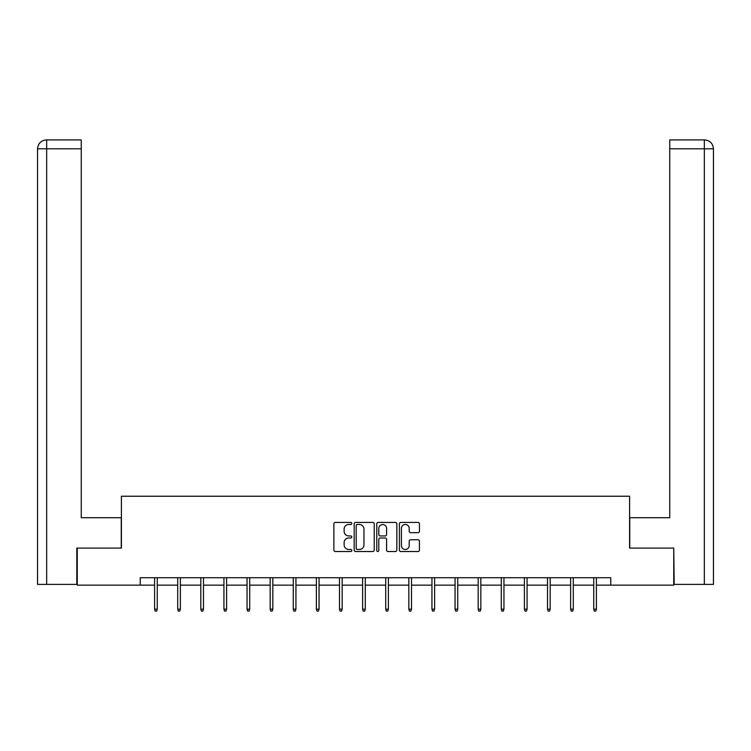 <?xml version="1.0" encoding="UTF-8"?>
<svg xmlns="http://www.w3.org/2000/svg" width="751" height="751" viewBox="0 0 751 751"><rect width="100%" height="100%" fill="white"/><g stroke="black" fill="none" stroke-linecap="round" stroke-linejoin="round"><path stroke-width="1.13" d="M351.797 523.456A1.014 1.014 0 0 0 350.773 522.433L335.321 522.433A1.455 1.455 0 0 0 333.876 523.888L333.876 550.07A1.455 1.455 0 0 0 335.321 551.525L350.773 551.525A1.014 1.014 0 0 0 351.797 550.502A1.014 1.014 0 0 0 350.773 549.488L348.774 549.488A4.656 4.656 0 0 1 344.127 544.832L344.127 542.654A4.656 4.656 0 0 1 348.774 537.998L350.773 537.998A1.014 1.014 0 0 0 351.797 536.974A1.014 1.014 0 0 0 350.773 535.961L348.774 535.961A4.656 4.656 0 0 1 344.127 531.304L344.127 529.126A4.656 4.656 0 0 1 348.774 524.47L350.773 524.47A1.014 1.014 0 0 0 351.797 523.456M417.997 532.684A1.455 1.455 0 0 0 419.452 531.229L419.452 523.888A1.455 1.455 0 0 0 417.997 522.433L400.837 522.433A1.455 1.455 0 0 0 399.391 523.888L399.391 550.07A1.455 1.455 0 0 0 400.837 551.525L417.997 551.525A1.455 1.455 0 0 0 419.452 550.07L419.452 541.199A1.455 1.455 0 0 0 417.997 539.744L410.656 539.744A1.455 1.455 0 0 0 409.201 541.199L409.201 545.592A3.886 3.886 0 0 1 405.315 549.488A3.886 3.886 0 0 1 401.419 545.592L401.419 528.366A3.886 3.886 0 0 1 405.315 524.47A3.886 3.886 0 0 1 409.201 528.366L409.201 531.229A1.455 1.455 0 0 0 410.656 532.684L417.997 532.684M46.665 584.391L37.55 584.391L37.55 148.801C38.085 143.403 41.042 140.437 46.431 139.911L81.258 139.911L81.258 148.801L46.665 148.801L46.665 584.391L76.809 584.391L76.809 548.089L121.409 548.089L121.409 496.233L629.591 496.233L629.591 548.089L673.741 548.089L673.741 585.132L610.779 585.132L610.779 577.726L140.221 577.726L140.221 585.132L154.593 585.132M77.259 548.089L77.259 585.132L140.221 585.132M374.223 523.888A1.455 1.455 0 0 0 372.778 522.433L355.617 522.433A1.455 1.455 0 0 0 354.162 523.888L354.162 550.07A1.455 1.455 0 0 0 355.617 551.525L372.778 551.525A1.455 1.455 0 0 0 374.223 550.07L374.223 523.888M378.222 522.433L395.383 522.433A1.455 1.455 0 0 1 396.838 523.888L396.838 550.07A1.455 1.455 0 0 1 395.383 551.525L388.042 551.525A1.455 1.455 0 0 1 386.587 550.07L386.587 539.453A1.455 1.455 0 0 0 385.132 537.998L380.259 537.998A1.455 1.455 0 0 0 378.804 539.453L378.804 550.502A1.014 1.014 0 0 1 377.791 551.525A1.014 1.014 0 0 1 376.777 550.502L376.777 523.888A1.455 1.455 0 0 1 378.222 522.433M157.259 585.132L177.705 585.132M180.371 585.132L200.817 585.132M203.483 585.132L223.929 585.132M226.605 585.132L247.051 585.132M249.717 585.132L270.163 585.132M272.829 585.132L293.275 585.132M295.941 585.132L316.387 585.132M319.053 585.132L339.499 585.132M342.165 585.132L362.611 585.132M365.277 585.132L385.723 585.132M388.389 585.132L408.835 585.132M411.501 585.132L431.947 585.132M434.613 585.132L455.059 585.132M457.725 585.132L478.171 585.132M480.837 585.132L501.283 585.132M503.949 585.132L524.395 585.132M527.071 585.132L547.517 585.132M550.183 585.132L570.629 585.132M573.295 585.132L593.741 585.132M596.407 585.132L610.779 585.132M357.213 524.47A1.014 1.014 0 0 0 356.19 525.493L356.19 548.465A1.014 1.014 0 0 0 357.213 549.488L359.325 549.488A4.656 4.656 0 0 0 363.972 544.832L363.972 529.126A4.656 4.656 0 0 0 359.325 524.47L357.213 524.47M386.587 528.432A3.886 3.886 0 0 0 382.7 524.545A3.886 3.886 0 0 0 378.804 528.432L378.804 534.505A1.455 1.455 0 0 0 380.259 535.961L385.132 535.961A1.455 1.455 0 0 0 386.587 534.505L386.587 528.432M154.593 609.164L155.185 611.089L156.668 611.089L157.259 609.164L154.593 609.164L154.593 577.726M157.259 609.164L157.259 577.726M121.258 548.089L121.258 517.721L81.258 517.721L81.258 148.801M46.665 139.911L46.665 148.801L37.55 148.801C38.066 143.413 41.033 140.446 46.44 139.911L81.258 139.911M37.55 148.801L37.55 495.491M629.742 548.089L629.742 517.721L669.742 517.721L669.742 139.911L704.551 139.911L669.742 139.911M713.45 495.491L713.45 148.801L713.45 584.391L674.191 584.391L673.741 548.089M704.56 139.911L702.335 139.911L704.56 139.911C709.958 140.437 712.915 143.403 713.45 148.801L669.742 148.801M177.705 609.164L178.297 611.089L179.78 611.089L180.371 609.164L177.705 609.164L177.705 577.726M180.371 609.164L180.371 577.726M200.817 609.164L201.418 611.089L202.892 611.089L203.483 609.164L200.817 609.164L200.817 577.726M203.483 609.164L203.483 577.726M223.929 609.164L224.53 611.089L226.004 611.089L226.605 609.164L223.929 609.164L223.929 577.726M226.605 609.164L226.605 577.726M247.051 609.164L247.642 611.089L249.116 611.089L249.717 609.164L247.051 609.164L247.051 577.726M249.717 609.164L249.717 577.726M270.163 609.164L270.754 611.089L272.238 611.089L272.829 609.164L270.163 609.164L270.163 577.726M272.829 609.164L272.829 577.726M293.275 609.164L293.866 611.089L295.35 611.089L295.941 609.164L293.275 609.164L293.275 577.726M295.941 609.164L295.941 577.726M316.387 609.164L316.978 611.089L318.462 611.089L319.053 609.164L316.387 609.164L316.387 577.726M319.053 609.164L319.053 577.726M339.499 609.164L340.09 611.089L341.574 611.089L342.165 609.164L339.499 609.164L339.499 577.726M342.165 609.164L342.165 577.726M362.611 609.164L363.202 611.089L364.686 611.089L365.277 609.164L362.611 609.164L362.611 577.726M365.277 609.164L365.277 577.726M385.723 609.164L386.314 611.089L387.798 611.089L388.389 609.164L385.723 609.164L385.723 577.726M388.389 609.164L388.389 577.726M408.835 609.164L409.426 611.089L410.91 611.089L411.501 609.164L408.835 609.164L408.835 577.726M411.501 609.164L411.501 577.726M431.947 609.164L432.538 611.089L434.022 611.089L434.613 609.164L431.947 609.164L431.947 577.726M434.613 609.164L434.613 577.726M455.059 609.164L455.65 611.089L457.134 611.089L457.725 609.164L455.059 609.164L455.059 577.726M457.725 609.164L457.725 577.726M478.171 609.164L478.762 611.089L480.246 611.089L480.837 609.164L478.171 609.164L478.171 577.726M480.837 609.164L480.837 577.726M501.283 609.164L501.884 611.089L503.358 611.089L503.949 609.164L501.283 609.164L501.283 577.726M503.949 609.164L503.949 577.726M524.395 609.164L524.996 611.089L526.47 611.089L527.071 609.164L524.395 609.164L524.395 577.726M527.071 609.164L527.071 577.726M547.517 609.164L548.108 611.089L549.582 611.089L550.183 609.164L547.517 609.164L547.517 577.726M550.183 609.164L550.183 577.726M570.629 609.164L571.22 611.089L572.703 611.089L573.295 609.164L570.629 609.164L570.629 577.726M573.295 609.164L573.295 577.726M593.741 609.164L594.332 611.089L595.815 611.089L596.407 609.164L593.741 609.164L593.741 577.726M596.407 609.164L596.407 577.726M704.335 584.391L704.335 139.911"/></g></svg>
